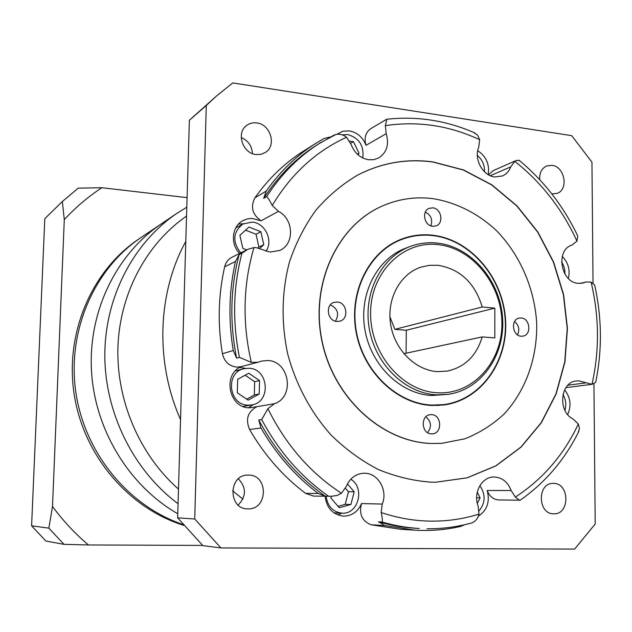 <?xml version="1.0" encoding="UTF-8"?>
<svg xmlns="http://www.w3.org/2000/svg" width="632" height="632" viewBox="0 0 632 632"><rect width="100%" height="100%" fill="white"/><g stroke="black" fill="none" stroke-linecap="round" stroke-linejoin="round"><path stroke-width="0.95" d="M178.05 503.728C133.344 470.366 104.691 412.633 104.817 354.584C105.102 296.519 133.771 242.427 177.165 213.182L161.176 223.957C116.604 253.93 88.425 310.818 91.435 370.099C94.539 429.357 128.936 485.771 177.758 513.745C128.936 485.771 94.539 429.357 91.435 370.099C88.425 310.818 116.604 253.93 161.176 223.957L141.039 237.521C94.318 268.821 67.031 330.757 75.793 391.919C84.546 453.057 128.604 506.351 183.154 524.544C128.604 506.351 84.546 453.057 75.793 391.919C67.031 330.757 94.318 268.821 141.039 237.521L138.803 239.03C91.845 270.48 64.685 333.001 74.157 394.321C83.59 455.625 128.77 508.42 183.865 525.382M185.8 241.416C157.471 292.821 154.959 362.231 180.539 419.545C154.959 362.231 157.471 292.821 185.8 241.416M232.537 490.724L242.901 499.106L232.537 490.724M186.543 216.065C146.719 243.652 119.969 292.948 117.939 346.549C116.098 400.143 139.427 454.669 178.485 489.152M177.165 213.182L186.803 207.193M48.838 528.139L31.6 525.824L45.931 541.055L64.037 544.35L48.838 528.139L52.503 506.461L64.29 219.612L62.347 201.537L78.249 188.154L101.855 187.72L187.088 197.634M52.503 506.461C63.089 520.831 75.058 533.661 88.409 544.958L64.037 544.35M202.659 545.416L88.409 544.958M101.855 187.72C88.204 196.686 75.682 207.312 64.29 219.612M31.6 525.824L44.801 218.633L62.347 201.537M438.071 265.29L429.231 265.329L420.643 267.241C399.93 274.146 386.515 299.165 390.631 324.398C394.573 349.654 415.343 370.336 437.47 371.64L447.243 371.118C464.883 367.192 476.528 355.8 482.192 336.919L494.817 337.915L494.824 308.132L482.232 307.002C474.94 282.978 460.222 269.074 438.071 265.29M403.856 353.691L482.192 336.919M464.67 524.71L460.752 526.401C445.837 529.837 430.534 531.085 414.845 530.161L384.92 525.563L378.521 521.819L382.06 522C382.66 521.076 382.368 517.924 381.175 512.536C397.678 518.05 414.244 520.918 430.882 521.139C447.503 521.305 463.548 518.943 479.009 514.061L478.092 505.829C472.941 492.826 481.9 476.71 493.932 477.002L494.651 477.002C502.424 477.673 507.915 482.177 511.13 490.511L515.357 497.084C542.849 479.167 563.839 454.819 578.319 424.04L573.074 418.984C557.566 411.795 560.142 382.123 576.258 380.97L579.007 380.875L591.979 384.327C599.571 350.578 599.27 316.498 591.078 282.077L585.975 282.006L582.973 282.994L578.264 283.334C560.75 282.583 555.299 249.964 571.857 245.169L576.953 241.124C562.235 209.073 541.521 182.482 514.811 161.358L510.727 166.856C509.068 171.201 506.295 174.242 502.408 175.972L494.738 176.968C482.753 175.838 473.566 158.822 478.74 147.232L479.649 139.696C449.305 125.515 417.871 120.831 385.338 125.634L386.207 133.692C389.336 144.475 386.824 152.573 378.663 157.976L373.828 159.659L368.582 159.746C360.295 158.182 354.457 153.055 351.068 144.357L346.573 137.27C315.961 151.222 291.178 173.966 272.234 205.487L278.451 211.349C293.841 218.917 294.725 244.268 279.747 250.454L269.998 252.065L256.126 247.625L253.977 247.57C243.059 284.59 242.175 322.857 251.331 362.381L257.951 362.262L261.569 361.093L267.66 360.517C289.472 360.856 295.191 397.015 274.446 403.69L267.889 408.691C285.743 444.715 310.257 472.902 341.43 493.268L346.281 486.514C349.796 478.274 355.611 473.85 363.716 473.242L364.719 473.242C378.197 473.131 388.064 490.558 382.257 504.052L381.175 512.536M378.521 521.819C390.821 525.389 403.153 527.53 415.524 528.257L419.229 528.471C406.803 527.744 394.408 525.587 382.06 522M432.809 207.841L429.144 208.339C421.354 211.127 424.246 225.798 432.699 226.311L436.151 225.869C444.083 223.238 441.341 208.426 432.809 207.841M337.267 302.001L334.044 302.373C324.911 304.845 327.416 321.19 336.967 321.451L339.89 321.151C349.22 318.915 346.936 302.349 337.267 302.001M431.538 414.655L430.329 414.687C420.248 415.319 421.283 433.923 431.419 433.86L432.367 433.836C442.59 433.449 441.76 414.679 431.538 414.655M521.171 317.967L519.125 318.101C510.482 319.571 512.37 335.995 521.218 336.224L523.067 336.113C531.82 334.81 530.082 318.267 521.171 317.967M447.946 394.368C481.616 389.675 505.497 354.686 502.551 317.525C499.936 280.332 471.298 246.835 437.534 243.107C428.093 242.072 418.945 243.209 410.081 246.52L405.554 248.234C376.814 258.867 358.613 294.465 364.948 329.928C371.063 365.422 400.617 393.973 431.656 395.514L447.946 394.368L436.388 394.842C405.175 393.278 375.44 364.522 369.286 328.766C362.894 293.05 381.191 257.208 410.081 246.52C418.85 243.249 427.904 242.119 437.257 243.123M431.593 405.072L443.403 404.654C481.11 399.953 508.27 361.014 505.189 319.279C502.503 277.527 470.406 239.765 432.644 235.57C421.797 234.369 411.298 235.744 401.154 239.686C369.143 252.034 349.062 292.15 356.432 331.911C363.558 371.703 396.849 403.469 431.593 405.072M432.644 235.199C421.734 233.99 411.179 235.373 400.972 239.346C368.835 251.765 348.682 292.063 356.093 331.99C363.258 371.956 396.699 403.856 431.593 405.46L443.411 405.041C481.3 400.34 508.594 361.228 505.513 319.302C502.819 277.361 470.587 239.425 432.644 235.199M398.839 240.595L396.62 241.25M381.088 206.561L381.001 206.601C336.611 226.627 309.941 284.921 322.004 341.493C333.743 398.136 382.005 441.934 431.174 443.498L441.728 443.34M431.356 443.482L441.823 443.332L464.86 438.806C479.467 433.038 492.597 424.736 504.241 413.881C525.982 390.378 537.563 357.167 536.663 322.739C534.49 288.295 520.033 254.917 496.634 230.775C478.329 213.624 456.28 202.406 432.865 198.63C414.947 196.418 397.718 199.048 381.175 206.522C336.777 226.556 310.107 284.858 322.162 341.454C333.909 398.105 382.178 441.918 431.356 443.482M433.094 161.942C406.66 158.348 381.412 162.787 357.357 175.254C341.959 184.394 328.134 196.039 315.882 210.195C304.766 225.616 295.981 242.791 289.527 261.719C281.659 291.526 281.035 322.186 287.639 353.691C295.768 384.319 310.794 412.364 331.105 435.061C345.483 449.123 361.149 460.57 378.11 469.41C395.521 476.615 413.186 480.865 431.119 482.169L435.969 482.208L467.167 477.832L495.954 465.871L521.037 447.14L541.371 422.721L556.184 393.862L564.961 361.946L567.441 328.379L563.586 294.607L553.6 262.043L537.887 232.062L517.071 205.953L491.957 184.9L463.564 169.945L433.094 161.942M435.875 482.208L467.056 477.816L495.82 465.839L520.887 447.101L541.197 422.682L555.994 393.831L564.755 361.923L567.228 328.371L563.365 294.615L553.379 262.075L537.666 232.11L516.858 206.008L491.751 184.971L463.367 170.032L432.912 162.029C406.51 158.45 381.301 162.866 357.27 175.301M551.847 193.921L557.013 193.416C568.95 189.703 564.747 166.469 551.941 165.331L546.593 165.979C541.608 168.452 539.317 173.018 539.728 179.678M256.782 122.94C252.982 122.442 249.601 123.287 246.638 125.46C235.886 132.744 242.593 153.434 256.055 154.54L261.024 154.327L265.472 152.407C276.832 145.558 270.559 124.259 256.782 122.94M248.66 475.106L247.807 475.106C228.31 474.806 227.986 508.973 247.554 508.863L247.886 508.871C267.984 509.953 268.719 474.845 248.66 475.106M553.585 483.409L553.205 483.409C537.176 482.745 537.524 514.077 553.6 513.8L553.743 513.8C570.024 514.748 569.803 483.125 553.585 483.409M384.92 525.563L371.063 524.773C362.002 521.052 358.826 513.99 361.536 503.586C357.941 511.644 352.071 515.831 343.927 516.147L343.397 516.131C332.764 514.661 326.657 508.025 325.077 496.207M245.572 368.393L239.844 367.429M341.43 493.268L337.053 495.472L331.421 496.27L325.275 496.175L318.204 493.442C295.318 476.157 276.255 454.353 261.016 428.046L249.561 429.483C245.327 419.277 247.768 411.677 256.884 406.684L249.363 407.853C228.515 407.948 222.243 373.599 241.78 366.465M239.552 253.479C230.103 243.92 231.881 226.375 242.791 220.702L247.27 218.917L252.105 218.395L261.055 220.821C252.358 214.58 250.312 206.917 254.909 197.832L266.23 191.061C280.11 171.359 296.629 155.456 315.779 143.353L303.589 151.048C284.771 162.938 268.545 178.532 254.909 197.832M243.375 223.72L238.517 224.068M336.801 134.332L342.915 131.219L349.385 130.903C357.214 132.436 362.768 137.231 366.039 145.289C363.898 137.981 365.509 132.42 370.873 128.588L385.654 119.883M564.929 410.373C566.517 404.836 565.861 399.55 562.978 394.518M479.111 510.853C485.479 502.796 485.724 494.398 479.862 485.66M326.128 496.223C327.574 506.319 332.859 511.967 341.975 513.176L342.339 513.184C358.613 514.251 365.13 487.556 350.776 479.23M248.036 405.167L251.655 404.946C271.428 402.394 268.829 368.559 248.897 368.259L243.905 368.725C225.008 372.477 228.673 405.183 248.036 405.167M243.043 406.455L251.655 404.946M265.946 251.22C273.585 240.847 265.25 223.009 252.302 222.101L242.949 223.957C232.924 232.062 232.181 241.708 240.737 252.895M362.768 157.953C364.174 145.771 359.173 137.974 347.766 134.569L342.252 134.829M484.507 171.793C484.712 165.15 482.319 159.691 477.326 155.409M564.921 274.075C565.127 269.667 564.005 265.63 561.572 261.956M313.591 496.088L305.596 493.371L318.204 493.442M257.951 362.262L240.918 366.694L236.597 367.105C229.037 366.07 224.313 361.615 222.425 353.738L233.263 350.491L236.613 358.131L239.425 357.341C232.284 321.625 233.129 286.904 241.938 253.179L247.91 249.3L253.977 247.57M251.331 362.381L239.425 357.341M241.938 253.179L239.141 254.578L235.467 261.498L224.668 266.767C225.75 262.422 228.176 259.27 231.936 257.287L247.91 249.3M272.234 205.487C269.722 200.447 267.842 197.5 266.593 196.647C281.224 174.053 299.173 156.08 320.44 142.729L336.042 134.434C339.826 133.763 343.334 134.711 346.573 137.27M315.779 143.353L324.09 138.448L330.378 136.97M235.467 261.498C228.95 290.443 228.215 320.108 233.263 350.491M224.668 266.767C218.253 295.057 217.503 324.05 222.425 353.738M249.561 429.483C264.476 455.182 283.16 476.473 305.596 493.371M371.063 524.773L400.459 529.276L414.845 530.161M514.811 161.358L516.423 160.41L519.441 160.552M488.52 174.811L493.244 170.601L516.423 160.41M473.605 132.412L477.681 135.248L479.649 139.696M385.338 125.634L386.895 119.235L384.232 120.601M266.593 196.647L263.694 198.345L266.23 191.061M261.016 428.046L258.764 420.027L261.695 419.608L267.889 408.691M478.511 516.091C487.169 510.253 490.061 501.729 487.185 490.503C489.484 496.404 493.371 499.549 498.846 499.936L520.183 500.212C519.559 500.283 517.948 499.241 515.357 497.084M479.009 514.061C477.926 518.517 475.517 521.463 471.764 522.917L471.298 523.043M577.111 234.685L577.759 236.028L576.953 241.124M591.078 282.077L594.688 285.135L594.981 286.454M595.85 381.531L595.684 382.336L591.979 384.327M592.16 384.303L565.924 387.645M578.319 424.04L579.473 428.164L578.201 432.651M593.029 283.002L591.947 162.148L571.715 135.667L232.773 82.926L216.665 95.859L206.285 105.481L194.735 518.991L220.931 547.936L574.638 549.074L595.194 524.023L593.938 383.853M564.621 389.881C570.562 397.544 571.581 405.768 567.662 414.537M477.713 150.716C486.229 156.404 489.721 164.367 488.188 174.614M562.267 256.434C568.287 262.659 570.317 269.998 568.358 278.443M337.82 514.938L341.849 513.168M248.479 407.79L253.314 404.559M243.905 368.725L235.444 370.881M477.342 503.349L480.107 497.866L477.279 492.083M331.421 496.27L330.939 498.135L339.313 507.725L350.918 504.486L354.165 491.743L347.426 483.962M259.523 380.59L248.779 373.236L237.648 379.311L237.324 392.82L248.155 400.159L259.223 394.005L259.523 380.59L254.633 381.681L245.169 375.211M259.705 248.455L263.789 244.655L260.866 231.723L248.953 227.046L239.891 235.357L242.83 248.392L246.725 249.893M358.091 154.848L359.047 153.22L353.446 141.663L349.591 141.118M476.654 497.826L480.107 497.866M338.096 506.335L345.23 504.352L348.461 491.728L345.483 488.291M348.461 491.728L354.165 491.743M345.23 504.352L350.918 504.486M246.717 399.187L254.333 394.961L254.633 381.681M254.333 394.961L259.223 394.005M257.975 247.942L258.915 247.065L256.023 234.251L260.866 231.723M258.915 247.065L263.789 244.655M256.023 234.251L245.564 230.159M357.357 154.184L359.047 153.22M350.673 143.306L353.446 141.663M241.203 137.579C248.202 140.596 251.947 145.937 252.429 153.592M238.39 478.843C246.496 487.588 246.425 496.317 238.177 505.047M216.665 95.859L189.371 120.262L177.639 517.845L202.896 545.653L220.931 547.936M189.371 120.262L206.285 105.481M177.639 517.845L194.735 518.991M438.679 405.46L440.938 404.962M517.505 334.842C519.867 329.691 518.896 325.259 514.59 321.554M427.548 432.62C431.909 426.861 431.348 421.599 425.873 416.828M335.434 321.182C339.479 313.954 337.788 308.527 330.362 304.885M430.85 225.861C432.873 219.691 431.032 215.101 425.336 212.083M258.764 420.027C275.678 451.596 297.854 476.978 325.275 496.175M239.141 254.578C230.364 288.105 229.519 322.62 236.613 358.131M334.423 134.885L317.296 144.696C296.124 157.992 278.254 175.878 263.694 198.345M406.084 353.217L406.281 330.252L394.882 329.351L482.232 307.002M394.882 329.351L389.897 316.774M406.281 330.252L494.824 308.132M427.058 528.739L427.169 528.747C442.471 528.866 457.339 526.922 471.764 522.917M437.352 392.78C472.76 394.961 502.219 362.207 501.911 323.6C502.1 285.016 473.005 248.352 438.181 244.655C403.39 240.358 370.873 271.815 370.605 312.548C369.807 353.241 401.952 391.208 437.352 392.78M510.727 166.856L490.321 175.72M386.207 133.692L366.039 145.289M278.451 211.349L261.055 220.821M256.884 406.684L274.446 403.69M361.536 503.586L382.257 504.052M487.185 490.503L511.13 490.511M584.711 282.417L581.171 283.318M567.939 385.204L585.54 382.897M328.553 496.215C300.998 476.907 278.712 451.367 261.695 419.608M436.364 405.547L443.403 404.654M313.456 496.088L330.67 496.27M580.603 283.373L585.975 282.006M341.975 513.176L333.949 512.852M242.949 223.957L235.712 227.994M394.558 242.285L401.154 239.686M475.019 133.028C446.706 120.538 417.333 115.94 386.895 119.235M577.759 236.028C563.436 206.04 543.836 180.752 518.967 160.157M520.183 500.212C545.369 482.516 564.953 459.504 578.944 431.166M595.684 382.336C602.272 350.183 601.941 317.785 594.688 285.135"/></g></svg>
